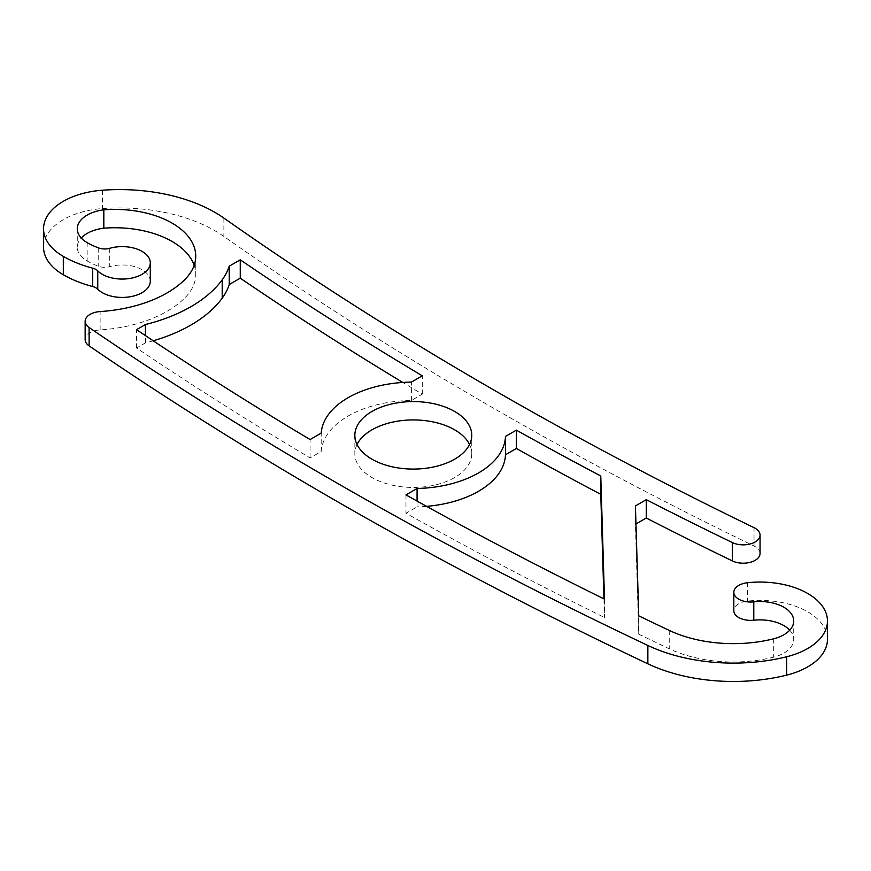 <?xml version="1.0" encoding="UTF-8"?>
<svg xmlns="http://www.w3.org/2000/svg" width="871" height="871" viewBox="0 0 871 871"><rect width="100%" height="100%" fill="white"/><g stroke="black" fill="none" stroke-linecap="round" stroke-linejoin="round"><path stroke-width="0.65" stroke-dasharray="4.36 3.27" d="M357.045 444.504A58.466 33.751 0 0 0 354.845 453.682A58.466 33.751 0 0 0 371.961 477.548A58.466 33.751 0 0 0 435.674 484.864A58.466 33.751 0 0 0 471.766 453.682A58.466 33.751 0 0 0 469.556 444.504M153.209 340.801A146.154 84.378 180 0 1 145.424 342.902L136.562 348.019A4260.899 2460.009 0 0 0 310.098 457.917L321.192 451.505A92.184 53.229 180 0 1 411.384 400.464L422.293 394.171A4103.499 2369.131 180 0 1 402.761 382.445M422.293 394.171L422.293 375.815M411.384 400.464L411.384 382.108M321.192 451.505L321.192 433.148M310.098 457.917L310.098 439.55M136.562 348.019L136.562 329.663M145.424 342.902L145.424 335.607M604.496 599.139L604.496 617.495L603.93 598.867M405.973 494.902L405.973 513.259A4260.899 2460.009 0 0 0 604.496 617.495M417.067 501.086L417.067 506.857L405.973 513.259M426.572 506.345A92.184 53.229 180 0 1 417.067 506.857M194.157 265.307A80.949 46.729 180 0 1 195.735 274.485A80.949 46.729 180 0 1 184.99 297.762A112.424 64.911 180 0 1 100.121 329.924A16.865 9.733 0 0 0 85.151 339.603M150.291 281.202A28.112 16.222 0 0 0 109.724 266.657A11.247 6.489 180 0 1 98.717 266.319A67.459 38.945 180 0 1 87.154 260.973A33.729 19.478 180 0 1 77.279 247.201A33.729 19.478 180 0 1 81.264 238.023M760.056 553.466A16.865 9.733 0 0 0 754.036 546.008A4069.769 2349.664 180 0 1 223.891 236.444A134.907 77.889 0 0 0 102.43 208.572A67.459 38.945 0 0 0 43.55 247.201M789.736 630.179A33.729 19.478 180 0 1 793.721 639.358A33.729 19.478 180 0 1 773.328 657.246A101.123 58.379 180 0 1 669.244 648.764A4260.899 2460.009 180 0 1 638.737 634.186L635.416 524.288L635.961 523.972M827.45 639.358A67.459 38.945 0 0 0 747.579 601.077A16.865 9.733 0 0 0 733.818 610.647M635.416 505.931L635.416 524.288M638.737 615.83L638.737 634.186M184.99 279.395L184.99 297.762M87.154 242.617L87.154 260.973M98.717 247.963L98.717 266.319M109.724 248.3L109.724 266.657M102.43 190.216L102.43 208.572M223.891 218.077L223.891 236.444M754.036 527.652L754.036 546.008M669.244 630.408L669.244 648.764M773.328 638.889L773.328 657.246M747.579 582.721L747.579 601.077M100.121 329.924L100.121 311.568M471.766 453.682L471.766 435.326M354.845 435.326L354.845 453.682M195.735 256.128L195.735 274.485M77.279 228.844L77.279 247.201M793.721 621.001L793.721 639.358"/><path stroke-width="1.31" d="M469.556 444.504A58.466 33.751 0 0 0 454.64 429.817A58.466 33.751 0 0 0 357.045 444.504M454.64 411.46A58.466 33.751 180 0 1 471.766 435.326A58.466 33.751 180 0 1 435.674 466.508A58.466 33.751 180 0 1 371.961 459.191A58.466 33.751 180 0 1 354.845 435.326A58.466 33.751 180 0 1 390.927 404.144A58.466 33.751 180 0 1 454.64 411.46M222.203 279.798A112.566 64.987 0 0 0 229.215 266.188L240.254 259.819A4103.499 2369.131 0 0 0 422.293 375.815L411.384 382.108A92.184 53.229 0 0 0 321.192 433.148L310.098 439.55A4260.899 2460.009 180 0 1 136.562 329.663L145.424 324.545A146.154 84.378 0 0 0 222.203 279.798L222.203 298.165A146.154 84.378 180 0 1 153.209 340.801M402.761 382.445A4103.499 2369.131 180 0 1 240.254 278.176L229.215 284.545A112.566 64.987 180 0 1 222.203 298.165M229.215 284.545L229.215 266.188M240.254 278.176L240.254 259.819M145.424 335.607L145.424 324.545M417.067 488.5A92.184 53.229 0 0 0 505.474 436.425L516.372 430.132A4103.499 2369.131 0 0 0 600.772 475.991L604.496 599.139A4260.899 2460.009 180 0 1 405.973 494.902L417.067 488.5L417.067 501.086M600.772 475.991L600.772 494.347A4103.499 2369.131 180 0 1 516.372 448.489L505.474 454.782A92.184 53.229 180 0 1 426.572 506.345M603.93 598.867L600.772 494.347M505.474 436.425L505.474 454.782M516.372 448.489L516.372 430.132M85.151 321.247L85.151 339.603A16.865 9.733 0 0 0 89.125 345.885A4294.618 2479.476 0 0 0 647.861 663.822A134.853 77.857 0 0 0 786.665 675.134A67.459 38.945 0 0 0 827.45 639.358L827.45 621.001A67.459 38.945 180 0 1 786.665 656.767A134.853 77.857 180 0 1 647.861 645.465A4294.618 2479.476 180 0 1 89.125 327.529A16.865 9.733 180 0 1 85.151 321.247A16.865 9.733 180 0 1 100.121 311.568A112.424 64.911 0 0 0 184.99 279.395A80.949 46.729 0 0 0 195.735 256.128A80.949 46.729 0 0 0 103.823 209.824L103.823 228.18A80.949 46.729 180 0 1 194.157 265.307M81.264 238.023A33.729 19.478 180 0 1 103.823 228.18M43.55 228.844L43.55 247.201A67.459 38.945 0 0 0 63.311 274.746A101.178 58.422 0 0 0 92.674 286.537A11.247 6.489 180 0 1 97.759 289.226A28.112 16.222 0 0 0 129.376 296.891A28.112 16.222 0 0 0 150.291 281.202L150.291 262.846A28.112 16.222 180 0 1 129.376 278.524A28.112 16.222 180 0 1 97.759 270.87A11.247 6.489 0 0 0 92.674 268.181A101.178 58.422 180 0 1 63.311 256.39A67.459 38.945 180 0 1 43.55 228.844A67.459 38.945 180 0 1 102.43 190.216A134.907 77.889 180 0 1 223.891 218.077A4069.769 2349.664 0 0 0 754.036 527.652A16.865 9.733 180 0 1 760.056 535.11A16.865 9.733 180 0 1 750.323 543.94A16.865 9.733 180 0 1 732.359 542.568A4103.499 2369.131 180 0 1 646.271 499.66L646.271 518.016A4103.499 2369.131 0 0 0 732.359 560.924A16.865 9.733 0 0 0 750.323 562.296A16.865 9.733 0 0 0 760.056 553.466L760.056 535.11M635.961 523.972L646.271 518.016M646.271 499.66L635.416 505.931L638.737 615.83A4260.899 2460.009 0 0 0 669.244 630.408A101.123 58.379 0 0 0 773.328 638.889A33.729 19.478 0 0 0 793.721 621.001A33.729 19.478 0 0 0 753.785 601.861A16.865 9.733 180 0 1 733.818 592.291L733.818 610.647A16.865 9.733 0 0 0 753.785 620.217A33.729 19.478 180 0 1 789.736 630.179M103.823 209.824A33.729 19.478 0 0 0 77.279 228.844A33.729 19.478 0 0 0 87.154 242.617A67.459 38.945 0 0 0 98.717 247.963A11.247 6.489 0 0 0 109.724 248.3A28.112 16.222 180 0 1 150.291 262.846M733.818 592.291A16.865 9.733 180 0 1 747.579 582.721A67.459 38.945 180 0 1 827.45 621.001M97.759 270.87L97.759 289.226M92.674 268.181L92.674 286.537M63.311 256.39L63.311 274.746M732.359 542.568L732.359 560.924M753.785 601.861L753.785 620.217M786.665 656.767L786.665 675.134M647.861 645.465L647.861 663.822M89.125 327.529L89.125 345.885"/></g></svg>
